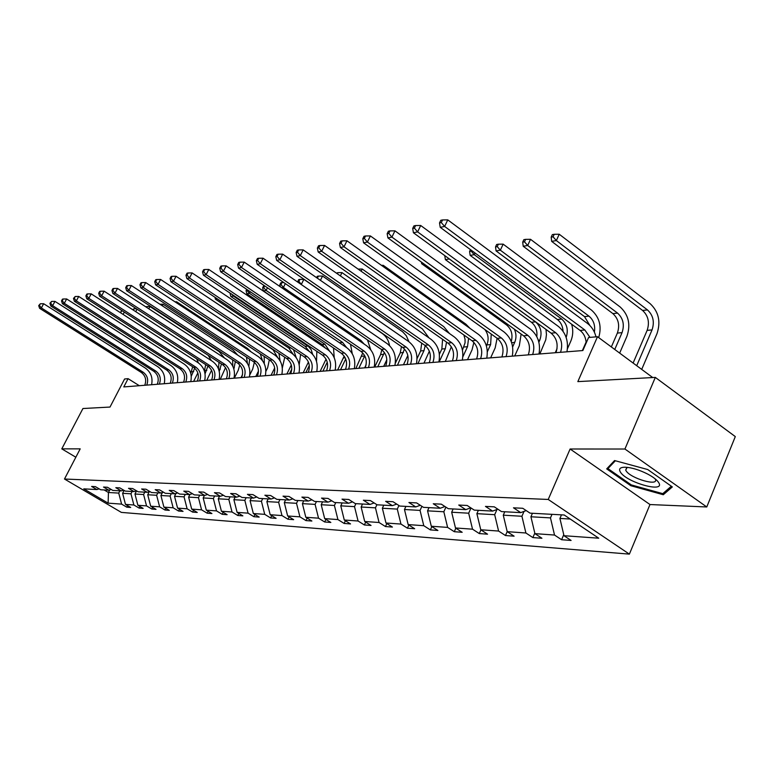 <?xml version="1.0" encoding="UTF-8"?>
<svg xmlns="http://www.w3.org/2000/svg" width="774" height="774" viewBox="0 0 774 774"><rect width="100%" height="100%" fill="white"/><g stroke="black" fill="none" stroke-linecap="round" stroke-linejoin="round"><path stroke-width="1.16" d="M570.109 449.007L649.986 504.542L706.768 506.97L624.928 449.026L570.109 449.007L548.224 499.453L64.484 479.019L80.196 448.862L61.785 448.862L75.842 457.221M61.785 448.862L82.934 408.527L110.005 407.056L124.595 378.989L128.087 378.67L123.801 386.932L582.851 350.545L588.579 337.512L597.499 336.709L577.839 381.621L655.317 377.402L735.3 436.594L706.768 506.97M624.928 449.026L655.317 377.402M649.986 504.542L629.378 554.126L121.363 512.398L64.484 479.019M561.469 514.845L559.921 518.445L570.225 519.035M559.921 518.445L563.994 535.714L571.096 540.446L561.595 539.73L563.753 534.689M109.753 489.932L108.437 492.496L118.732 493.086L121.595 504.116L108.128 503.148L83.766 488.849L96.895 489.565L91.613 486.449L95.395 486.643L100.697 489.768L108.873 490.213L103.523 487.049L107.422 487.252L112.791 490.426L121.228 490.89L115.81 487.678L119.835 487.881L125.272 491.103L133.989 491.577L128.513 488.317L132.664 488.529L138.178 491.809L147.186 492.303L141.632 488.984L145.928 489.197L151.511 492.535L160.828 493.038L155.197 489.671L159.647 489.894L165.297 493.29L174.943 493.812L169.235 490.377L173.84 490.619L179.568 494.064L189.553 494.605L183.777 491.122L188.537 491.364L194.342 494.867L204.684 495.428L198.831 491.877L203.775 492.129L209.648 495.699L220.367 496.279L214.437 492.67L219.564 492.932L225.524 496.56L236.641 497.169L230.623 493.493L235.944 493.764L241.981 497.459L253.524 498.088L247.428 494.344L252.953 494.625L259.077 498.388L271.064 499.046L264.882 495.225L270.619 495.515L276.831 499.356L289.292 500.033L283.023 496.144L288.992 496.444L295.291 500.362L308.255 501.068L301.899 497.101L308.1 497.411L314.496 501.407L327.992 502.142L321.539 498.098L328.012 498.427L334.494 502.49L348.552 503.264L342.011 499.133L348.755 499.472L355.334 503.632L370.001 504.425L363.364 500.217L370.398 500.565L377.064 504.812L392.379 505.645L385.646 501.339L392.989 501.716L399.761 506.051L415.754 506.922L408.924 502.519L416.606 502.906L423.475 507.338L440.203 508.247L433.266 503.758L441.306 504.164L448.281 508.692L465.793 509.64L458.75 505.045L467.177 505.47L474.249 510.105L492.612 511.101L485.462 506.399L494.296 506.844L501.475 511.585L520.738 512.63L513.481 507.812L522.75 508.286L530.055 513.143L564.227 515L598.747 538.201L563.994 535.714M548.224 499.453L629.378 554.126M532.444 513.268L530.925 516.771L550.478 517.893L554.523 535.047L561.595 539.73M554.523 535.047L534.931 533.644L541.926 538.259L532.87 537.582L534.805 533.122M504.783 511.759L503.274 515.184L521.918 516.258L525.904 532.996L532.87 537.582M525.904 532.996L507.212 531.661L514.11 536.179L505.47 535.531L507.193 531.593M478.371 510.327L476.881 513.665L494.683 514.691L498.601 531.051L505.47 535.531M498.601 531.051L480.76 529.774L487.552 534.186L479.299 533.567L480.935 529.89M453.148 508.953L451.677 512.224L468.676 513.201L472.527 529.184L479.299 533.567M472.527 529.184L455.48 527.965L462.184 532.289L454.29 531.699L455.847 528.207M429.009 507.638L427.558 510.84L443.831 511.769L447.614 527.404L454.29 531.699M447.614 527.404L431.302 526.243L437.91 530.471L430.354 529.9L431.853 526.591M405.905 506.38L404.473 509.505L420.05 510.405L423.775 525.701L430.354 529.9M423.775 525.701L408.159 524.588L414.671 528.729L407.434 528.187L408.875 525.043M383.769 505.18L382.356 508.237L397.285 509.099L400.951 524.066L407.434 528.187M400.951 524.066L385.984 523.001L392.408 527.065L385.462 526.543L386.845 523.543M362.532 504.019L361.139 507.018L375.458 507.841L379.067 522.508L385.462 526.543M379.067 522.508L364.709 521.482L371.046 525.459L364.38 524.966L365.705 522.111M342.156 502.916L340.773 505.848L354.521 506.641L358.072 521.008L364.38 524.966M358.072 521.008L344.285 520.022L350.535 523.93L344.14 523.447L345.407 520.728M322.574 501.842L321.21 504.725L334.416 505.48L337.919 519.567L344.14 523.447M337.919 519.567L324.674 518.619L330.837 522.45L324.683 521.986L325.902 519.393M303.747 500.817L302.402 503.642L315.095 504.377L318.54 518.183L324.683 521.986M318.54 518.183L305.807 517.274L311.883 521.028L305.972 520.592L307.152 518.106M285.625 499.84L284.3 502.607L296.519 503.303L299.915 516.848L305.972 520.592M299.915 516.848L287.657 515.977L293.656 519.664L287.957 519.238L289.099 516.858M268.181 498.882L266.875 501.6L278.64 502.278L281.988 515.571L287.957 519.238M281.988 515.571L270.184 514.729L276.095 518.348L270.61 517.941L271.703 515.658M251.376 497.972L250.079 500.643L261.418 501.291L264.718 514.342L270.61 517.941M264.718 514.342L253.34 513.53L259.184 517.09L253.891 516.693L254.946 514.507M235.17 497.092L233.893 499.704L244.826 500.333L248.077 513.152L253.891 516.693M248.077 513.152L237.105 512.369L242.862 515.861L237.763 515.484L238.779 513.385M219.535 496.24L218.268 498.814L228.823 499.414L232.016 512.001L237.763 515.484M232.016 512.001L221.432 511.246L227.121 514.681L222.196 514.313L223.183 512.301M204.433 495.418L203.185 497.943L213.372 498.533L216.527 510.898L222.196 514.313M216.527 510.898L206.31 510.163L211.921 513.549L207.161 513.191L208.119 511.256M189.92 494.48L188.614 497.111L198.463 497.672L201.569 509.824L207.161 513.191M201.569 509.824L191.7 509.118L197.244 512.446L192.639 512.107L193.558 510.24M175.94 493.483L174.527 496.298L184.048 496.84L187.115 508.799L192.639 512.107M187.115 508.799L177.575 508.112L183.041 511.382L178.591 511.053L179.491 509.263M162.414 492.516L160.915 495.515L170.116 496.047L173.144 507.792L178.591 511.053M173.144 507.792L163.904 507.134L169.312 510.356L165.007 510.037L165.878 508.305M149.324 491.596L147.728 494.76L156.638 495.273L159.628 506.835L165.007 510.037M159.628 506.835L150.688 506.196L156.029 509.36L151.859 509.05L152.701 507.386M136.572 490.861L134.966 494.025L143.596 494.518L146.538 505.896L151.859 509.05M146.538 505.896L137.888 505.277L143.161 508.402L139.127 508.092L139.939 506.486M124.092 490.406L122.611 493.319L130.961 493.793L133.873 504.987L139.127 508.092M133.873 504.987L125.485 504.387L130.7 507.463L126.791 507.173L127.575 505.625M121.595 504.116L126.791 507.173M526.194 510.579L520.738 512.63M552.017 514.333L550.478 517.893M530.925 516.771L534.931 533.644M497.808 509.166L492.612 511.101M524.046 511.382L521.918 516.258M503.274 515.184L507.212 531.661M470.756 507.812L465.793 509.64M496.995 509.466L494.683 514.691M476.881 513.665L480.76 529.774M444.944 506.515L440.203 508.247M471.008 507.986L468.676 513.201M451.677 512.224L455.48 527.965M420.282 505.277L415.754 506.922M445.911 507.154L443.831 511.769M427.558 510.84L431.302 526.243M396.704 504.097L392.379 505.645M421.907 506.331L420.05 510.405M404.473 509.505L408.159 524.588M374.142 502.955L370.001 504.425M398.929 505.519L397.285 509.099M382.356 508.237L385.984 523.001M352.528 501.862L348.552 503.264M376.909 504.716L375.458 507.841M361.139 507.018L364.709 521.482M331.804 500.807L327.992 502.142M355.914 503.661L354.521 506.641M340.773 505.848L344.285 520.022M311.912 499.791L308.255 501.068M335.79 502.568L334.416 505.48M321.21 504.725L324.674 518.619M292.814 498.824L289.292 500.033M316.46 501.513L315.095 504.377M302.402 503.642L305.807 517.274M274.451 497.885L271.064 499.046M297.864 500.497L296.519 503.303M284.3 502.607L287.657 515.977M256.784 496.976L253.524 498.088M279.965 499.53L278.64 502.278M266.875 501.6L270.184 514.729M239.776 496.105L236.641 497.169M262.734 498.591L261.418 501.291M250.079 500.643L253.34 513.53M223.396 495.263L220.367 496.279M246.122 497.682L244.826 500.333M233.893 499.704L237.105 512.369M207.596 494.46L204.684 495.428M230.101 496.811L228.823 499.414M218.268 498.814L221.432 511.246M192.368 493.667L189.553 494.605M214.64 495.97L213.372 498.533M203.185 497.943L206.31 510.163M177.662 492.912L174.943 493.812M199.711 495.157L198.463 497.672M188.614 497.111L191.7 509.118M163.449 492.177L160.828 493.038M185.276 494.373L184.048 496.84M174.527 496.298L177.575 508.112M149.73 491.471L147.186 492.303M171.335 493.618L170.116 496.047M160.915 495.515L163.904 507.134M136.447 490.784L133.989 491.577M157.838 492.883L156.638 495.273M147.728 494.76L150.688 506.196M123.608 490.116L121.228 490.89M144.786 492.167L143.596 494.518M134.966 494.025L137.888 505.277M111.175 489.468L108.873 490.213M132.141 491.48L130.961 493.793M122.611 493.319L125.485 504.387M99.13 488.849L96.895 489.565M139.32 385.704L128.087 378.67M652.724 377.548L597.499 336.709M119.893 490.813L118.732 493.086M104.132 489.952L108.437 492.496L108.128 503.148M606.7 468.889L630.839 485.714L663.289 494.741L672.335 486.914L647.761 469.547L614.566 460.549L606.7 468.889M631.207 484.834L630.839 485.714M664.276 492.351L663.289 494.741M144.738 385.278C146.692 380.034 145.531 375.748 141.245 372.429L39.6 308.313L41.37 307.955L39.406 305.459L40.325 303.766L38.7 305.604L39.406 305.459M146.721 385.123C148.685 379.86 147.515 375.574 143.219 372.246L41.37 307.955L43.654 303.727L145.357 368.095C150.901 372.149 152.981 377.693 151.588 384.736M43.654 303.727L40.325 303.766M38.7 305.604L39.6 308.313M197.844 372.962L193.616 381.398M190.791 373.368L192.678 366.77M191.265 376.309L194.69 368.163M120.434 312.696L121.682 310.984L120.173 312.522M196.625 358.788L198.463 362.977M124.304 312.125L123.105 314.418M122.515 310.974L121.682 310.984M121.325 313.267L120.812 312.628M157.277 384.281C159.25 378.96 158.07 374.606 153.736 371.239L50.823 306.04L52.651 305.672L50.658 303.137L51.577 301.425L49.923 303.292L50.658 303.137M159.328 384.117C161.302 378.786 160.121 374.423 155.768 371.036L52.651 305.672L54.964 301.386L157.944 366.828C163.546 370.949 165.646 376.58 164.243 383.73M54.964 301.386L51.577 301.425M49.923 303.292L50.823 306.04M170.212 383.256C172.215 377.847 171.015 373.426 166.623 370.001L62.413 303.698L64.31 303.321L62.268 300.738L63.207 298.996L62.452 299.161L61.514 300.902L62.268 300.738M172.321 383.091C174.324 377.664 173.124 373.232 168.722 369.798L64.31 303.321L66.651 298.957L170.919 365.522C176.598 369.711 178.726 375.438 177.304 382.695M66.651 298.957L63.207 298.996M61.514 300.902L62.413 303.698M211.563 370.311L206.755 380.363M204.413 371.094L205.691 364.631M205.052 373.842L207.896 366.063M133.292 310.064L133.95 308.807L132.751 309.716M208.245 355.353L211.331 360.597M137.037 309.174L135.74 311.651M136.417 308.778L133.95 308.807M225.524 367.602L220.309 379.289M219.236 371.394L221.451 363.915M218.432 368.763L219.023 362.338M146.305 307.152L146.615 306.562L145.744 306.794M148.792 308.778L149.963 306.523L219.11 351.58L224.47 358.023M149.963 306.523L146.615 306.562M620.361 472.014C626.35 482.512 665.998 493.551 658.635 482.521C656.903 479.851 653.237 477.036 647.625 474.046C639.111 469.779 631.565 467.506 624.995 467.206C620.071 467.293 618.523 468.899 620.361 472.014M627.182 467.332L625.692 470.108L626.031 470.718C630.355 478.448 659.525 486.865 655.239 479.067L655.104 478.806M671.348 486.207L662.776 493.657L631.323 484.921L607.929 468.599L615.359 460.762M608.722 466.741L607.929 468.599M183.573 382.201C185.586 376.706 184.376 372.217 179.926 368.724L74.391 301.279L76.345 300.883L74.275 298.271L75.223 296.5L73.491 298.425L74.275 298.271M185.75 382.027C187.772 376.512 186.553 372.013 182.103 368.521L76.345 300.883L78.725 296.452L184.318 364.167C190.065 368.434 192.223 374.248 190.781 381.63M78.725 296.452L75.223 296.5M73.491 298.425L74.391 301.279M239.776 364.912L238.198 370.369L234.299 378.176M233.825 368.927L235.364 361.622M232.79 366.228L232.635 359.842M162.279 305.769L163.091 304.201L233.071 350.022L237.812 355.179M163.091 304.201L159.937 304.24M197.36 381.108C199.402 375.516 198.173 370.959 193.674 367.408L86.775 298.774L88.807 298.367L86.688 295.707L87.646 293.907L86.843 294.072L85.875 295.871L86.688 295.707M199.615 380.924C201.666 375.322 200.427 370.746 195.919 367.195L88.807 298.367L91.206 293.868L198.163 362.774C203.978 367.108 206.165 373.029 204.713 380.527M91.206 293.868L87.646 293.907M85.875 295.871L86.775 298.774M254.356 362.309L252.682 369.101L249.779 374.935M241.024 377.644L242.514 374.645M247.457 363.461L246.471 357.075M248.851 366.421L249.625 359.136M176.23 302.634L176.656 301.802L247.496 348.426L251.173 351.938M176.656 301.802L174.992 301.821M211.621 379.976C213.682 374.297 212.444 369.653 207.887 366.054L99.594 296.181L101.694 295.765L99.536 293.056L100.504 291.227L99.672 291.401L98.695 293.23L99.536 293.056M213.953 379.792C216.023 374.094 214.766 369.44 210.199 365.831L101.694 295.765L104.122 291.179L212.473 361.342C218.365 365.744 220.571 371.762 219.11 379.386M104.122 291.179L100.504 291.227M98.695 293.23L99.594 296.181M269.333 359.813L267.649 367.795L265.879 371.356M255.797 376.474L258.468 371.085M262.415 360.51L260.287 353.844M264.292 363.751L264.186 356.417M190.665 299.354L263.189 347.342M226.356 378.805C228.446 373.029 227.188 368.308 222.573 364.641L112.859 293.501L115.026 293.065L112.83 290.308L113.817 288.45L112.946 288.634L111.959 290.492L112.83 290.308M228.765 378.612C230.865 372.826 229.597 368.095 224.973 364.409L115.026 293.065L117.493 288.412L227.266 359.852C233.235 364.331 235.48 370.446 233.99 378.205M117.493 288.412L113.817 288.45M111.959 290.492L112.859 293.501M284.745 357.201L282.317 368.056M271.074 375.264L274.683 367.96M273.57 375.061L274.325 373.523M277.653 357.443L273.067 349.809L200.921 301.637M280.091 360.819L278.959 353.37M241.614 377.596C243.723 371.723 242.446 366.924 237.773 363.19L126.597 290.724L128.852 290.269L126.607 287.473L127.604 285.577L126.704 285.761L125.707 287.657L126.607 287.473M244.11 377.402C246.219 371.51 244.942 366.692 240.259 362.948L128.852 290.269L131.348 285.538L242.581 358.304C248.618 362.871 250.892 369.092 249.392 376.977M131.348 285.538L127.604 285.577M125.707 287.657L126.597 290.724M286.873 374.006L291.305 364.98M289.447 373.803L291.798 369.024M293.211 354.337L288.876 348.116L215.404 299.151L217.271 298.832M296.219 357.646L293.51 349.674M300.593 354.395L299.19 364.854M214.92 297.255L215.404 299.151M257.403 376.348C259.542 370.369 258.245 365.483 253.504 361.681L140.839 287.851L143.171 287.377L140.878 284.522L141.894 282.597L140.965 282.791L139.949 284.716L140.878 284.522M259.987 376.145C262.125 370.146 260.828 365.251 256.078 361.439L143.171 287.377L145.706 282.558L258.429 356.708C264.553 361.361 266.846 367.698 265.337 375.719M145.706 282.558L141.894 282.597M139.949 284.716L140.839 287.851M303.214 372.71L308.42 362.058M305.885 372.507L309.31 365.492M309.155 351.309L305.237 346.375L230.836 296.5L233.351 296.065L231.968 294.362M312.657 354.318L311.129 349.587L308.449 346.481L233.351 296.065L233.642 295.494M316.856 351.348L316.518 361.448M230.072 293.462L230.836 296.5M273.754 375.051C275.921 368.966 274.606 363.993 269.807 360.123L155.613 284.861L158.031 284.368L155.69 281.475L156.716 279.511L155.748 279.714L154.723 281.668L155.69 281.475M276.434 374.839C278.601 368.743 277.276 363.751 272.477 359.862L158.031 284.368L160.595 279.462L274.857 355.053C281.049 359.794 283.381 366.237 281.852 374.403M160.595 279.462L156.716 279.511M154.723 281.668L155.613 284.861M320.136 371.375L326.057 359.146M322.903 371.152L327.247 362.193M325.38 348.048L322.168 344.575L246.819 293.752L249.431 293.298L247.109 290.482L247.438 289.844M329.443 350.941L324.945 344.275L249.431 293.298L250.225 291.73M246.722 289.36L246.064 290.666L247.109 290.482M333.517 348.01L334.223 357.714M246.064 290.666L246.819 293.752M290.705 373.707C292.901 367.515 291.566 362.445 286.699 358.507L170.948 281.765L173.453 281.252L171.054 278.301L172.099 276.299L171.093 276.512L170.057 278.505L171.054 278.301M293.481 373.484C295.678 367.282 294.333 362.193 289.466 358.236L173.453 281.252L176.056 276.26L291.875 353.341C298.154 358.168 300.515 364.738 298.977 373.049M176.056 276.26L172.099 276.299M170.057 278.505L170.948 281.765M337.667 369.982L344.178 356.088M340.531 369.759L345.717 358.991M341.189 343.927L263.392 290.908L266.101 290.434L263.731 287.56L264.602 285.838M346.655 347.632L342.582 342.398L266.101 290.434L267.446 287.764M264.369 285.683L263.624 285.809L262.647 287.754L263.731 287.56M350.487 344.275L352.276 353.747M262.647 287.754L263.392 290.908M308.294 372.313C310.509 366.005 309.155 360.848 304.23 356.824L186.863 278.543L189.475 278.021L187.027 275.012L188.082 272.97L187.037 273.193L185.983 275.225L187.027 275.012M311.167 372.081C313.393 365.763 312.028 360.587 307.094 356.553L189.475 278.021L192.107 272.922L309.532 351.56C315.898 356.485 318.298 363.18 316.73 371.646M192.107 272.922L188.082 272.97M185.983 275.225L186.863 278.543M366.112 364.815L364.66 367.844M355.837 368.54L362.745 352.925M358.817 368.308L364.786 355.808M364.196 344.101L360.877 340.454L283.4 287.464L281.736 287.754M280.836 282.762L279.849 284.735L280.972 284.542L281.959 282.558L280.836 282.762M367.495 339.921L370.698 349.664M285.325 283.603L283.4 287.464L280.972 284.542M283.768 282.539L281.959 282.558M279.849 284.735L280.314 286.777M326.541 370.862C328.776 364.448 327.402 359.184 322.419 355.082L203.407 275.196L206.126 274.654L203.62 271.587L204.684 269.507L203.601 269.739L202.536 271.809L203.62 271.587M329.531 370.63C331.775 364.186 330.392 358.913 325.399 354.802L206.126 274.654L208.796 269.468L327.866 349.722C334.31 354.734 336.738 361.555 335.161 370.185M208.796 269.468L204.684 269.507M202.536 271.809L203.407 275.196M386.826 359.746L383.701 366.334M374.684 367.05L380.614 354.579L381.814 349.761M377.77 366.808L384.407 352.489M381.243 339.583L301.125 284.416M298.706 279.588L297.709 281.601L298.87 281.397L299.877 279.385L298.706 279.588M298.87 281.397L301.357 284.377L303.853 279.337L382.221 333.459C386.158 336.303 388.606 340.367 389.564 345.62M303.853 279.337L299.877 279.385M297.709 281.601L297.826 282.152M345.494 369.362C347.758 362.822 346.365 357.453 341.315 353.273L220.619 271.722L223.444 271.152L220.88 268.027L221.964 265.908L220.832 266.15L219.748 268.259L220.88 268.027M348.6 369.121C350.874 362.551 349.471 357.172 344.411 352.973L223.444 271.152L226.153 265.859L346.907 347.807C353.437 352.915 355.905 359.871 354.308 368.666M226.153 265.859L221.964 265.908M219.748 268.259L220.619 271.722M407.83 355.469L403.457 364.767M395.301 363.277L400.255 352.799L401.474 346.588M397.459 365.241L404.531 349.035M317.321 278.166L318.491 276.086L317.272 276.299L316.595 277.663M320.426 280.323L322.545 276.037L402.654 331.785L406.302 335.752L408.982 341.76M322.545 276.037L318.491 276.086M365.193 367.805C367.486 361.129 366.073 355.663 360.945 351.396L238.537 268.104L241.478 267.504L238.847 264.321L239.95 262.163L238.769 262.405L237.676 264.563L238.847 264.321M368.424 367.544C370.727 360.848 369.304 355.363 364.167 351.086L241.478 267.504L244.216 262.115L366.692 345.814C373.31 351.028 375.816 358.12 374.21 367.089M244.216 262.115L239.95 262.163M237.676 264.563L238.537 268.104M429.357 351.193L423.978 363.141M417.041 358.633L420.65 350.941L421.733 343.143M417.912 363.625L423.988 350.641L425.216 345.581M337.3 273.754L337.841 272.651L336.438 273.154M340.367 275.892L341.982 272.603L422.44 328.989L429.009 337.899M341.982 272.603L337.841 272.651M385.684 366.179C388.006 359.378 386.574 353.795 381.379 349.442L257.2 264.331L260.267 263.711L257.568 260.451L258.68 258.255L257.461 258.506L256.349 260.703L257.568 260.451M389.051 365.909C391.373 359.088 389.932 353.486 384.726 349.113L260.267 263.711L263.044 258.206L387.281 343.733C393.995 349.064 396.53 356.301 394.904 365.444M263.044 258.206L258.68 258.255M256.349 260.703L257.2 264.331M451.348 346.762L445.321 361.448M439.371 354.328L441.848 349.016L442.583 339.331M439.168 361.942L445.321 348.706L446.559 342.118M361.129 271.229L362.203 269.033L443.734 326.628L449.491 333.555M362.203 269.033L358.091 269.081M407.018 364.486C409.369 357.549 407.908 351.851 402.644 347.4L276.657 260.393L279.859 259.745L277.092 256.426L278.224 254.182L276.947 254.453L275.815 256.687L277.092 256.426M410.52 364.206C412.871 357.24 411.41 351.531 406.127 347.071L279.859 259.745L282.674 254.133L408.72 341.576C415.522 347.023 418.105 354.405 416.451 363.741M282.674 254.133L278.224 254.182M275.815 256.687L276.657 260.393M473.882 342.389L472.034 349.877L467.515 359.687M462.455 350.129L465.058 342.834L465.048 339.254L463.868 334.978M462.833 356.843L467.506 346.684L468.589 338.325M382.782 266.295L383.256 265.318L465.9 324.161L470.079 328.418M383.256 265.318L381.437 265.337M429.251 362.725C431.621 355.643 430.141 349.829 424.8 345.281L296.964 256.291L300.302 255.613L297.477 252.227L298.619 249.934L297.284 250.205L296.142 252.498L297.477 252.227M432.898 362.435C435.278 355.324 433.788 349.49 428.438 344.933L300.302 255.613L303.166 249.886L431.06 339.331C437.958 344.894 440.57 352.431 438.906 361.961M303.166 249.886L298.619 249.934M296.142 252.498L296.964 256.291M497.101 338.257L495.196 347.845L490.629 357.859M486.401 345.92L486.846 344.933C489.013 339.399 488.365 334.271 484.901 329.54M487.339 351.754L490.619 344.585L491.248 334.078M452.422 360.887C454.822 353.65 453.322 347.71 447.904 343.066L318.182 252.005L321.674 251.298L318.762 247.835L319.923 245.493L318.53 245.784L317.369 248.115L318.762 247.835M456.234 360.587C458.634 353.331 457.124 347.362 451.697 342.708L321.674 251.298L324.577 245.435L454.357 336.98C461.343 342.669 464.003 350.38 462.32 360.103M324.577 245.435L319.923 245.493M317.369 248.115L318.182 252.005M521.144 334.068L519.325 345.726L514.72 355.953M512.63 346.955L514.691 342.398C516.51 337.996 516.393 333.584 514.333 329.163M511.237 341.576C513.065 334.736 511.498 329.192 506.554 324.925L421.675 263.711L423.272 263.431M421.404 262.086L421.675 263.711M476.61 358.972C479.038 351.58 477.51 345.504 472.024 340.753L340.367 247.516L344.014 246.78L341.024 243.239L342.205 240.849L340.744 241.149L339.563 243.539L341.024 243.239M480.586 358.652C483.024 351.241 481.486 345.146 475.991 340.376L344.014 246.78L346.955 240.791L478.671 334.532C485.762 340.357 488.462 348.232 486.759 358.168M346.955 240.791L342.205 240.849M339.563 243.539L340.367 247.516M546.009 329.434L546.444 334.629L545.786 339.738L539.836 353.96M538.868 342.205L539.797 340.115C542.342 332.781 540.91 326.696 535.511 321.849L449.278 258.961L445.389 259.638L531.428 322.284L535.511 321.849M536.817 336.671C537.475 330.566 535.676 325.777 531.428 322.284M444.779 255.807L445.389 259.638M501.881 356.969C504.338 349.413 502.79 343.211 497.218 338.344L363.577 242.823L367.398 242.049L364.331 238.431L365.531 235.983L364.003 236.302L362.803 238.75L364.331 238.431M506.041 356.64C508.499 349.055 506.941 342.824 501.359 337.948L367.398 242.049L370.388 235.935L504.077 331.978C511.266 337.928 514.004 345.988 512.291 356.137M370.388 235.935L365.531 235.983M362.803 238.75L363.577 242.823M571.657 324.229C573.341 330.15 573.041 335.81 570.777 341.218L567.429 348.774M555.248 352.741L557.038 348.706M563.046 331.233C562.766 326.183 560.879 322.274 557.396 319.517L470.157 255.381L474.23 254.675L471.211 251.173L471.56 250.437M566.152 337.425C568.532 330.014 567.032 323.89 561.663 319.062L474.23 254.675L475.023 252.992M470.447 249.615L469.586 251.463L471.211 251.173M469.586 251.463L470.157 255.381M528.303 354.869C530.79 347.149 529.213 340.802 523.563 335.819L387.909 237.908L391.915 237.096L388.751 233.39L389.97 230.894L388.364 231.223L387.155 233.729L388.751 233.39M532.657 354.531C535.144 346.781 533.557 340.405 527.897 335.403L391.915 237.096L394.943 230.836L530.654 329.298C537.94 335.394 540.726 343.637 538.994 354.028M394.943 230.836L389.97 230.894M387.155 233.729L387.909 237.908M582.367 350.583L586.121 342.04M589.885 325.535L584.515 316.624L496.076 250.921L500.343 250.196L497.237 246.616L498.359 244.187L496.647 244.497L495.524 246.906L497.237 246.616M594.384 332.143C595.409 325.428 593.6 320.097 588.975 316.15L500.343 250.196L503.148 244.139L591.607 310.2C599.521 317.321 601.891 326.464 598.708 337.609M503.148 244.139L498.359 244.187M495.524 246.906L496.076 250.921M555.964 352.683C558.48 344.778 556.874 338.277 551.146 333.178L413.422 232.751L417.631 231.9L414.371 228.107L415.609 225.544L413.926 225.892L412.697 228.456L414.371 228.107M560.521 352.315C563.037 344.391 561.431 337.861 555.693 332.743L417.631 231.9L420.698 225.495L558.47 326.502C565.871 332.743 568.697 341.179 566.945 351.812M420.698 225.495L415.609 225.544M412.697 228.456L413.422 232.751M614.75 349.471L622.044 332.646C624.666 324.819 623.167 318.298 617.555 313.102L527.684 245.493L530.519 239.301L620.206 307.017C628.604 314.815 630.849 324.577 626.93 336.293L619.664 353.099M611.344 346.946L617.371 333.072C619.984 325.274 618.494 318.782 612.892 313.605L523.214 246.258L527.684 245.493L524.482 241.827L525.623 239.36L523.834 239.669L522.702 242.146L524.482 241.827M530.519 239.301L525.623 239.36M522.702 242.146L523.214 246.258M586.189 342.95C585.812 337.532 583.77 333.352 580.055 330.411L440.222 227.333L444.634 226.443L441.286 222.554L442.534 219.932L440.774 220.3L439.516 222.922L441.286 222.554M590.001 337.377L584.815 329.956L444.634 226.443L447.759 219.874L587.63 323.561C591.733 326.715 594.529 331.137 596.019 336.845M447.759 219.874L442.534 219.932M439.516 222.922L440.222 227.333M636.712 365.696L652.037 329.918C654.688 321.907 653.169 315.241 647.47 309.919L556.361 240.569L559.225 234.232L650.16 303.689C658.664 311.68 660.948 321.674 656.991 333.662L641.714 369.401M633.113 363.035L647.141 330.363C649.783 322.39 648.264 315.744 642.584 310.442L551.669 241.372L556.361 240.569L553.062 236.815L554.213 234.29L552.336 234.619L551.185 237.144L553.062 236.815M559.225 234.232L554.213 234.29M551.185 237.144L551.669 241.372M141.245 372.429L143.219 372.246M191.604 371.752L193.674 371.568M153.736 371.239L155.768 371.036M166.623 370.001L168.722 369.798M204.675 370.572L206.813 370.369M218.636 369.295L220.367 369.14M179.926 368.724L182.103 368.521M233.506 367.95L234.348 367.873M193.674 367.408L195.919 367.195M207.887 366.054L210.199 365.831M222.573 364.641L224.973 364.409M237.773 363.19L240.259 362.948M288.876 348.116L290.86 347.913M253.504 361.681L256.078 361.439M305.237 346.375L307.907 346.094M269.807 360.123L272.477 359.862M322.168 344.575L324.945 344.275M286.699 358.507L289.466 358.236M343.463 357.956L345.204 357.801M339.718 342.708L342.582 342.398M304.23 356.824L307.094 356.553M361.7 356.301L364.689 356.03M359.126 340.637L360.877 340.454M322.419 355.082L325.399 354.802M380.614 354.579L383.72 354.298M341.315 353.273L344.411 352.973M400.255 352.799L403.467 352.509M360.945 351.396L364.167 351.086M420.65 350.941L423.988 350.641M381.379 349.442L384.726 349.113M441.848 349.016L445.321 348.706M402.644 347.4L406.127 347.071M463.897 347.013L467.506 346.684M424.8 345.281L428.438 344.933M486.846 344.933L490.619 344.585M447.904 343.066L451.697 342.708M511.633 342.679L514.691 342.398M506.554 324.925L508.228 324.751M472.024 340.753L475.991 340.376M538.307 340.25L539.797 340.115M497.218 338.344L501.359 337.948M557.396 319.517L561.663 319.062M523.563 335.819L527.897 335.403M584.515 316.624L588.975 316.15M551.146 333.178L555.693 332.743M617.371 333.072L622.044 332.646M612.892 313.605L617.555 313.102M580.055 330.411L584.815 329.956M647.141 330.363L652.037 329.918M642.584 310.442L647.47 309.919M626.814 467.457L625.692 470.108"/></g></svg>
